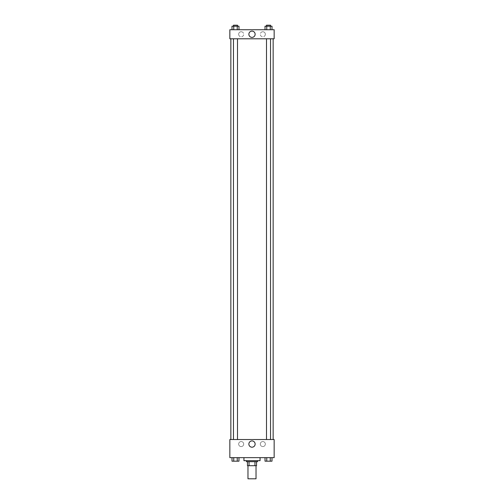 <?xml version="1.0" encoding="UTF-8"?>
<svg xmlns="http://www.w3.org/2000/svg" width="504" height="504" viewBox="0 0 504 504"><rect width="100%" height="100%" fill="white"/><g stroke="black" fill="none" stroke-linecap="round" stroke-linejoin="round"><path stroke-width="0.38" stroke-dasharray="2.52 1.89" d="M256.026 478.8L247.974 478.8M256.026 465.709L247.974 465.709L256.026 465.709M249.045 465.709L247.47 465.709L247.47 461.683L249.045 461.683L249.045 465.709L256.53 465.709M254.955 461.683L249.045 461.683L254.955 461.683L254.955 465.709M249.045 461.683L247.47 461.683M246.462 461.683L257.538 461.683M252 460.675L246.462 460.675L252 460.675M260.058 460.675L243.942 460.675M260.058 457.657L243.942 457.657L260.058 457.657M229.849 457.657L274.151 457.657L274.151 439.532L229.849 439.532L229.849 457.657M265.022 457.657L265.022 461.179L266.767 461.179L265.022 461.179L266.767 461.179L266.767 457.657L270.257 457.657L265.022 457.657L272.002 457.657L265.022 457.657L266.767 457.657L266.767 461.179L272.002 461.179L270.257 461.179L272.002 461.179L272.002 457.657L270.257 457.657L270.257 461.179L266.767 461.179L270.257 461.179L270.257 457.657L272.002 457.657L266.767 457.657L272.002 457.657M238.978 457.657L231.998 457.657L237.233 457.657L237.233 461.179L238.978 461.179L237.233 461.179L238.978 461.179L238.978 457.657L231.998 457.657L233.743 457.657L233.743 461.179L237.233 461.179L233.743 461.179L237.233 461.179L237.233 457.657L237.233 461.179M229.849 443.306L229.849 444.692L229.849 443.306M252 447.199A3.137 3.137 0 0 0 254.715 442.493A3.137 3.137 0 0 0 249.285 442.493A3.137 3.137 0 0 0 252 447.199M274.151 443.306L274.151 444.692L274.151 443.306M241.177 441.548A2.52 2.52 0 0 0 238.997 445.322A2.52 2.52 0 0 0 243.356 445.322A2.52 2.52 0 0 0 241.177 441.548A2.52 2.52 0 0 1 243.356 445.322A2.52 2.52 0 0 1 238.997 445.322A2.52 2.52 0 0 1 241.177 441.548M262.823 441.548A2.52 2.52 0 0 0 260.644 445.322A2.52 2.52 0 0 0 265.003 445.322A2.52 2.52 0 0 0 262.823 441.548A2.52 2.52 0 0 1 265.003 445.322A2.52 2.52 0 0 1 260.644 445.322A2.52 2.52 0 0 1 262.823 441.548M266.496 439.532L270.528 439.532L266.496 439.532L270.528 439.532L266.496 439.532L266.496 38.795L270.528 38.795L266.496 38.795M237.504 439.532L233.472 439.532L237.504 439.532L233.472 439.532L237.504 439.532L237.504 38.795L233.472 38.795L237.504 38.795M273.143 439.532L230.857 439.532L273.143 439.532M273.143 38.795L230.857 38.795L273.143 38.795M270.528 38.795L270.528 439.532M274.151 38.795L229.849 38.795L229.849 29.73L274.151 29.73L274.151 38.795M238.657 34.259A2.52 2.52 0 0 0 241.177 36.779A2.52 2.52 0 0 0 243.69 34.259A2.52 2.52 0 0 0 241.177 31.746A2.52 2.52 0 0 0 238.657 34.259M265.343 34.259A2.52 2.52 0 0 0 262.823 31.746A2.52 2.52 0 0 0 260.31 34.259A2.52 2.52 0 0 0 262.823 36.779A2.52 2.52 0 0 0 265.343 34.259M265.022 29.73L272.002 29.73L265.022 29.73L272.002 29.73L265.022 29.73L272.002 29.73L265.022 29.73L265.022 26.208L272.002 26.208L270.257 26.208L270.257 29.73L270.257 26.208L266.767 26.208L266.767 29.73L266.767 26.208L265.022 26.208L272.002 26.208L272.002 29.73M231.998 29.73L238.978 29.73L231.998 29.73L238.978 29.73L231.998 29.73L231.998 26.208L238.978 26.208L237.233 26.208L237.233 29.73L237.233 26.208L233.743 26.208L233.743 29.73L233.743 26.208L231.998 26.208L238.978 26.208L238.978 29.73M241.177 31.746A2.52 2.52 0 0 1 243.356 35.519A2.52 2.52 0 0 1 238.997 35.519A2.52 2.52 0 0 1 241.177 31.746M262.823 31.746A2.52 2.52 0 0 1 265.003 35.519A2.52 2.52 0 0 1 260.644 35.519A2.52 2.52 0 0 1 262.823 31.746M229.849 36.401L229.849 33.636L229.849 36.401M274.151 33.636L274.151 36.401L274.151 33.636M255.137 34.259A3.137 3.137 0 0 0 250.431 31.544A3.137 3.137 0 0 0 250.431 36.975A3.137 3.137 0 0 0 255.137 34.259M270.528 26.208L266.496 26.208L270.528 26.208L266.496 26.208L270.528 26.208L270.528 25.2L266.496 25.2L270.528 25.2L266.496 25.2L266.496 26.208M237.504 26.208L233.472 26.208L237.504 26.208L233.472 26.208L237.504 26.208L237.504 25.2L233.472 25.2L237.504 25.2L233.472 25.2L233.472 26.208M270.257 26.208L270.257 29.73M266.767 26.208L266.767 29.73M237.233 26.208L237.233 29.73M233.743 26.208L233.743 29.73M270.528 461.179L266.496 461.185M231.998 457.657L233.743 457.657L231.998 457.657L231.998 461.179L233.743 461.179L231.998 461.179L233.743 461.179L233.743 457.657L237.233 457.657L231.998 457.657L237.233 457.657M237.504 461.179L233.472 461.185M270.257 457.657L270.257 461.179M266.767 457.657L266.767 461.179M233.743 457.657L233.743 461.179M233.472 38.795L233.472 439.532"/><path stroke-width="0.76" d="M247.974 465.709L247.974 478.8L256.026 478.8L256.026 465.709M254.955 461.683L254.955 465.709L247.47 465.709L247.47 461.683M254.955 465.709L256.53 465.709L256.53 461.683L256.53 465.709M257.538 460.675L257.538 461.683L246.462 461.683L246.462 460.675M249.045 461.683L249.045 465.709M243.942 457.657L243.942 460.675L260.058 460.675L260.058 457.657M274.151 457.657L229.849 457.657L229.849 439.532L274.151 439.532L274.151 457.657M252 447.199A3.137 3.137 0 0 1 249.285 442.493A3.137 3.137 0 0 1 254.715 442.493A3.137 3.137 0 0 1 252 447.199M273.143 38.795L273.143 439.532M266.496 439.532L266.496 38.795M237.504 38.795L237.504 439.532M274.151 38.795L229.849 38.795L229.849 29.73L274.151 29.73L274.151 38.795M255.137 34.259A3.137 3.137 0 0 1 250.431 36.975A3.137 3.137 0 0 1 250.431 31.544A3.137 3.137 0 0 1 255.137 34.259M272.002 29.73L272.002 26.208L265.022 26.208L265.022 29.73M270.257 26.208L270.257 29.73M266.767 26.208L266.767 29.73M266.496 26.208L266.496 25.2L270.528 25.2L270.528 26.208M238.978 29.73L238.978 26.208L231.998 26.208L231.998 29.73M237.233 26.208L237.233 29.73M233.743 26.208L233.743 29.73M233.472 26.208L233.472 25.2L237.504 25.2L237.504 26.208M272.002 457.657L272.002 461.179L265.022 461.179L265.022 457.657M270.257 457.657L270.257 461.179M266.767 457.657L266.767 461.179M270.528 461.179L266.496 461.185M238.978 457.657L238.978 461.179L231.998 461.179L231.998 457.657M237.233 457.657L237.233 461.179M233.743 457.657L233.743 461.179M237.504 461.179L233.472 461.185M230.857 38.795L230.857 439.532M270.528 439.532L270.528 38.795M233.472 38.795L233.472 439.532"/></g></svg>
